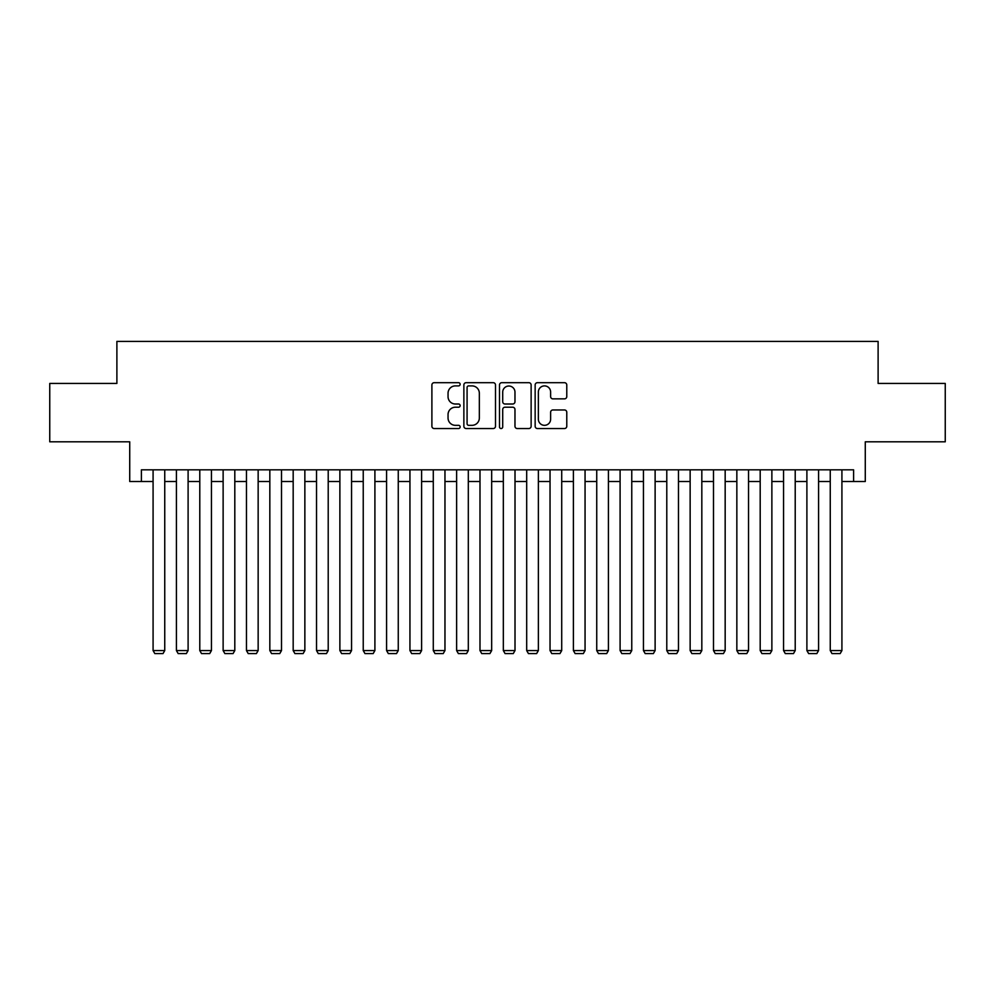 <?xml version="1.0" encoding="UTF-8"?>
<svg xmlns="http://www.w3.org/2000/svg" width="995" height="995" viewBox="0 0 995 995"><rect width="100%" height="100%" fill="white"/><g stroke="black" fill="none" stroke-linecap="round" stroke-linejoin="round"><path stroke-width="1.49" d="M460.138 384.294A1.604 1.604 0 0 0 458.533 382.689L434.181 382.689A2.288 2.288 0 0 0 431.892 384.99L431.892 426.246A2.288 2.288 0 0 0 434.181 428.534L458.533 428.534A1.604 1.604 0 0 0 460.138 426.93A1.604 1.604 0 0 0 458.533 425.325L455.387 425.325A7.338 7.338 0 0 1 448.048 417.987L448.048 414.554A7.338 7.338 0 0 1 455.387 407.216L458.533 407.216A1.604 1.604 0 0 0 460.138 405.612A1.604 1.604 0 0 0 458.533 404.007L455.387 404.007A7.338 7.338 0 0 1 448.048 396.682L448.048 393.236A7.338 7.338 0 0 1 455.387 385.898L458.533 385.898A1.604 1.604 0 0 0 460.138 384.294M564.488 398.858A2.288 2.288 0 0 0 566.777 396.557L566.777 384.99A2.288 2.288 0 0 0 564.488 382.689L537.437 382.689A2.288 2.288 0 0 0 535.148 384.99L535.148 426.246A2.288 2.288 0 0 0 537.437 428.534L564.488 428.534A2.288 2.288 0 0 0 566.777 426.246L566.777 412.266A2.288 2.288 0 0 0 564.488 409.965L552.909 409.965A2.288 2.288 0 0 0 550.621 412.266L550.621 419.193A6.132 6.132 0 0 1 544.489 425.325A6.132 6.132 0 0 1 538.357 419.193L538.357 392.03A6.132 6.132 0 0 1 544.489 385.898A6.132 6.132 0 0 1 550.621 392.03L550.621 396.557A2.288 2.288 0 0 0 552.909 398.858L564.488 398.858M141.402 481.505L141.402 469.827L853.598 469.827L853.598 481.505L865.277 481.505L865.277 441.805L945.25 441.805L945.25 383.436L878.112 383.436L878.112 341.397L116.888 341.397L116.888 383.436L49.75 383.436L49.75 441.805L129.723 441.805L129.723 481.505L153.081 481.505M495.498 384.99A2.288 2.288 0 0 0 493.197 382.689L466.157 382.689A2.288 2.288 0 0 0 463.869 384.99L463.869 426.246A2.288 2.288 0 0 0 466.157 428.534L493.197 428.534A2.288 2.288 0 0 0 495.498 426.246L495.498 384.99M501.803 382.689L528.842 382.689A2.288 2.288 0 0 1 531.131 384.99L531.131 426.246A2.288 2.288 0 0 1 528.842 428.534L517.263 428.534A2.288 2.288 0 0 1 514.975 426.246L514.975 409.517A2.288 2.288 0 0 0 512.686 407.216L505.012 407.216A2.288 2.288 0 0 0 502.711 409.517L502.711 426.93A1.604 1.604 0 0 1 501.107 428.534A1.604 1.604 0 0 1 499.502 426.93L499.502 384.99A2.288 2.288 0 0 1 501.803 382.689M164.747 481.505L176.426 481.505M188.105 481.505L199.784 481.505M211.45 481.505L223.129 481.505M234.808 481.505L246.474 481.505M258.153 481.505L269.832 481.505M281.51 481.505L293.177 481.505M304.856 481.505L316.534 481.505M328.213 481.505L339.88 481.505M351.558 481.505L363.237 481.505M374.904 481.505L386.582 481.505M398.261 481.505L409.94 481.505M421.606 481.505L433.285 481.505M444.964 481.505L456.63 481.505M468.309 481.505L479.988 481.505M491.667 481.505L503.333 481.505M515.012 481.505L526.691 481.505M538.37 481.505L550.036 481.505M561.715 481.505L573.394 481.505M585.06 481.505L596.739 481.505M608.418 481.505L620.096 481.505M631.763 481.505L643.442 481.505M655.12 481.505L666.787 481.505M678.466 481.505L690.144 481.505M701.823 481.505L713.49 481.505M725.168 481.505L736.847 481.505M748.526 481.505L760.192 481.505M771.871 481.505L783.55 481.505M795.216 481.505L806.895 481.505M818.574 481.505L830.253 481.505M841.919 481.505L853.598 481.505M468.682 385.898A1.604 1.604 0 0 0 467.078 387.503L467.078 423.721A1.604 1.604 0 0 0 468.682 425.325L472.003 425.325A7.338 7.338 0 0 0 479.341 417.987L479.341 393.236A7.338 7.338 0 0 0 472.003 385.898L468.682 385.898M514.975 392.154A6.132 6.132 0 0 0 508.843 386.023A6.132 6.132 0 0 0 502.711 392.154L502.711 401.719A2.288 2.288 0 0 0 505.012 404.007L512.686 404.007A2.288 2.288 0 0 0 514.975 401.719L514.975 392.154M164.747 469.827L164.747 650.568L153.081 650.568L153.081 469.827M164.747 650.568L163.006 653.603L154.834 653.603L153.081 650.568M188.105 469.827L188.105 650.568L176.426 650.568L176.426 469.827M188.105 650.568L186.351 653.603L178.18 653.603L176.426 650.568M211.45 469.827L211.45 650.568L199.784 650.568L199.784 469.827M211.45 650.568L209.696 653.603L201.525 653.603L199.784 650.568M234.808 469.827L234.808 650.568L223.129 650.568L223.129 469.827M234.808 650.568L233.054 653.603L224.882 653.603L223.129 650.568M258.153 469.827L258.153 650.568L246.474 650.568L246.474 469.827M258.153 650.568L256.399 653.603L248.228 653.603L246.474 650.568M281.51 469.827L281.51 650.568L269.832 650.568L269.832 469.827M281.51 650.568L279.757 653.603L271.585 653.603L269.832 650.568M304.856 469.827L304.856 650.568L293.177 650.568L293.177 469.827M304.856 650.568L303.102 653.603L294.93 653.603L293.177 650.568M328.213 469.827L328.213 650.568L316.534 650.568L316.534 469.827M328.213 650.568L326.459 653.603L318.288 653.603L316.534 650.568M351.558 469.827L351.558 650.568L339.88 650.568L339.88 469.827M351.558 650.568L349.805 653.603L341.633 653.603L339.88 650.568M374.904 469.827L374.904 650.568L363.237 650.568L363.237 469.827M374.904 650.568L373.162 653.603L364.991 653.603L363.237 650.568M398.261 469.827L398.261 650.568L386.582 650.568L386.582 469.827M398.261 650.568L396.507 653.603L388.336 653.603L386.582 650.568M421.606 469.827L421.606 650.568L409.94 650.568L409.94 469.827M421.606 650.568L419.853 653.603L411.681 653.603L409.94 650.568M444.964 469.827L444.964 650.568L433.285 650.568L433.285 469.827M444.964 650.568L443.21 653.603L435.039 653.603L433.285 650.568M468.309 469.827L468.309 650.568L456.63 650.568L456.63 469.827M468.309 650.568L466.555 653.603L458.384 653.603L456.63 650.568M491.667 469.827L491.667 650.568L479.988 650.568L479.988 469.827M491.667 650.568L489.913 653.603L481.742 653.603L479.988 650.568M515.012 469.827L515.012 650.568L503.333 650.568L503.333 469.827M515.012 650.568L513.258 653.603L505.087 653.603L503.333 650.568M538.37 469.827L538.37 650.568L526.691 650.568L526.691 469.827M538.37 650.568L536.616 653.603L528.444 653.603L526.691 650.568M561.715 469.827L561.715 650.568L550.036 650.568L550.036 469.827M561.715 650.568L559.961 653.603L551.79 653.603L550.036 650.568M585.06 469.827L585.06 650.568L573.394 650.568L573.394 469.827M585.06 650.568L583.319 653.603L575.147 653.603L573.394 650.568M608.418 469.827L608.418 650.568L596.739 650.568L596.739 469.827M608.418 650.568L606.664 653.603L598.492 653.603L596.739 650.568M631.763 469.827L631.763 650.568L620.096 650.568L620.096 469.827M631.763 650.568L630.009 653.603L621.838 653.603L620.096 650.568M655.12 469.827L655.12 650.568L643.442 650.568L643.442 469.827M655.12 650.568L653.367 653.603L645.195 653.603L643.442 650.568M678.466 469.827L678.466 650.568L666.787 650.568L666.787 469.827M678.466 650.568L676.712 653.603L668.54 653.603L666.787 650.568M701.823 469.827L701.823 650.568L690.144 650.568L690.144 469.827M701.823 650.568L700.07 653.603L691.898 653.603L690.144 650.568M725.168 469.827L725.168 650.568L713.49 650.568L713.49 469.827M725.168 650.568L723.415 653.603L715.243 653.603L713.49 650.568M748.526 469.827L748.526 650.568L736.847 650.568L736.847 469.827M748.526 650.568L746.772 653.603L738.601 653.603L736.847 650.568M771.871 469.827L771.871 650.568L760.192 650.568L760.192 469.827M771.871 650.568L770.118 653.603L761.946 653.603L760.192 650.568M795.216 469.827L795.216 650.568L783.55 650.568L783.55 469.827M795.216 650.568L793.475 653.603L785.304 653.603L783.55 650.568M818.574 469.827L818.574 650.568L806.895 650.568L806.895 469.827M818.574 650.568L816.82 653.603L808.649 653.603L806.895 650.568M841.919 469.827L841.919 650.568L830.253 650.568L830.253 469.827M841.919 650.568L840.166 653.603L831.994 653.603L830.253 650.568"/></g></svg>
